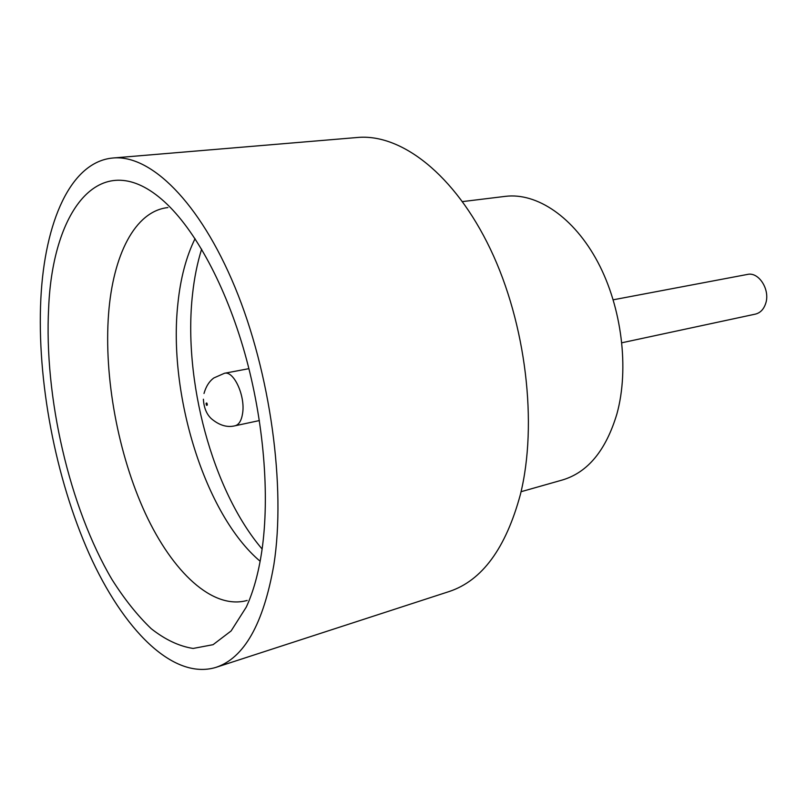 <?xml version="1.0" encoding="UTF-8"?>
<svg xmlns="http://www.w3.org/2000/svg" width="807" height="807" viewBox="0 0 807 807"><rect width="100%" height="100%" fill="white"/><g stroke="black" fill="none" stroke-linecap="round" stroke-linejoin="round"><path stroke-width="1.21" d="M613.229 299.8L747.393 274.441C758.862 271.535 770.514 289.995 765.621 303.644C763.644 309.424 760.234 312.914 755.392 314.115L621.894 342.763M48.652 307.699C52.707 208.579 101.591 144.574 164.477 201.78C195.012 229.541 225.627 285.567 244.783 353.163C263.839 420.79 269.962 495.639 261.841 550.969C258.502 573.252 253.307 591.965 246.266 607.116L231.115 630.943L213.068 644.682L193.125 648.445C179.215 646.296 165.264 639.719 151.262 628.734C137.483 615.549 124.379 599.117 111.941 579.436C69.352 507.3 43.911 396.762 48.652 307.699M167.886 207.581C134.749 211.111 112.919 255.627 108.562 314.004C103.81 377.151 118.044 454.038 145.26 513.202C172.476 571.971 212.614 610.132 247.154 600.448M262.114 549.032C212.372 490.727 182.866 380.026 192.54 294.182C194.295 277.961 197.322 262.961 201.619 249.181M260.136 561.258C204.867 514.584 167.856 393.937 177.913 303.392C180.506 278.213 186.225 256.636 195.052 238.67M462.512 201.599L505.303 196.363C536.796 192.369 573.918 217.103 597.896 262.295C621.834 307.447 629.369 368.678 616.941 413.809C605.996 450.306 587.859 472.347 562.519 479.953L521.05 491.715M113 158.001L357.471 137.483C401.059 133.448 454.634 174.302 490.363 249.06C526.063 323.678 537.906 423.927 520.414 494.419C505.828 548.316 482.051 580.687 449.085 591.551L215.782 667.429C172.759 680.331 122.997 629.228 89.174 553.824C55.35 477.784 36.789 380.289 40.844 298.792C44.657 222.187 70.572 161.652 113 158.001C150.334 154.379 199.47 201.447 234.978 287.231C270.456 372.834 286.031 487.004 273.876 564.698C263.486 623.942 244.118 658.189 215.782 667.429M206.047 403.5C206.31 405.427 206.733 405.881 207.338 404.862C207.076 402.935 206.653 402.481 206.047 403.5M248.909 368.658L224.457 373.278C233.758 370.514 245.409 395.813 242.625 413.184C241.515 420.528 238.993 424.734 235.049 425.783C227.201 427.73 219.333 425.39 211.434 418.762C206.562 414.263 203.889 407.737 203.404 399.213M259.39 420.558L235.049 425.783M204 393.473C205.977 386.482 209.265 381.308 213.845 377.958L224.457 373.278"/></g></svg>
